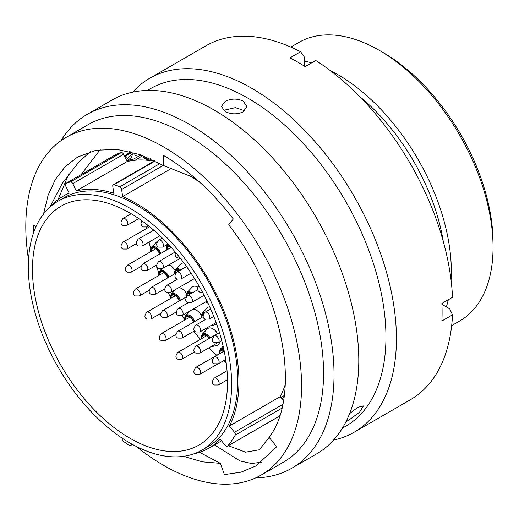 <?xml version="1.0" encoding="UTF-8"?>
<svg xmlns="http://www.w3.org/2000/svg" width="519" height="519" viewBox="0 0 519 519"><rect width="100%" height="100%" fill="white"/><g stroke="black" fill="none" stroke-linecap="round" stroke-linejoin="round"><path stroke-width="0.78" d="M193.95 453.807A145.528 84.02 60 0 0 208.813 448.182A145.528 84.02 60 0 0 220.179 439.145L225.24 445.438A2.361 1.362 -120 0 0 226.07 446.184A2.361 1.362 -120 0 0 227.251 446.301A2.361 1.362 -120 0 0 227.452 446.132A155.94 90.034 -120 0 0 235.159 435.175A2.361 1.362 -120 0 0 234.491 432.275L282.719 404.431M59.945 370.3A2.361 1.362 -120 0 0 60.159 370.702A155.94 90.034 -120 0 0 64.427 377.605A2.361 1.362 -120 0 0 64.804 378.104M122.134 438.153L122.101 438.523A2.361 1.362 -120 0 0 123.58 441.455A155.94 90.034 -120 0 0 129.302 445.341A2.361 1.362 -120 0 0 129.406 445.399A2.361 1.362 -120 0 0 130.587 445.516A2.361 1.362 -120 0 0 131.067 444.601L131.897 444.121M383.126 52.568L379.337 50.382L383.126 52.568A155.453 89.755 60 0 1 493.05 242.963L493.05 247.342A160.819 92.849 -120 0 0 379.337 50.382L379.337 50.382A160.819 92.849 -120 0 0 298.925 42.415L290.848 47.08M451.66 325.627L459.743 320.963A160.819 92.849 -120 0 0 493.05 247.342M129.977 438.257A137.911 79.628 60 0 1 39.885 316.726A137.911 79.628 60 0 1 61.021 206.218A137.911 79.628 60 0 1 129.977 213.043A137.911 79.628 60 0 1 220.075 334.58A137.911 79.628 60 0 1 198.933 445.088A137.911 79.628 60 0 1 129.977 438.257M129.977 208.275A143.763 83.001 60 0 1 223.897 334.956A143.763 83.001 60 0 1 201.859 450.155A143.763 83.001 60 0 1 129.977 443.031A143.763 83.001 60 0 1 36.064 316.35A143.763 83.001 60 0 1 58.096 201.151A143.763 83.001 60 0 1 129.977 208.275M58.096 201.151L64.168 197.648A143.763 83.001 60 0 1 136.049 204.765A143.763 83.001 60 0 1 229.962 331.453A143.763 83.001 60 0 1 207.924 446.651L201.859 450.155M359.576 96.463A152.612 88.113 60 0 1 443.265 241.413M329.915 70.325A160.819 92.849 60 0 1 337.61 74.47A160.819 92.849 60 0 1 451.063 280.169M448.306 299.748A160.819 92.849 60 0 1 446.366 306.917M171.666 168.273L122.627 196.591A145.528 84.02 60 0 1 136.049 203.325A145.528 84.02 60 0 1 229.43 425.982L234.491 432.275M285.223 384.553A145.528 84.02 60 0 1 280.26 396.639L229.43 425.982M189.26 175.383A145.528 84.02 60 0 1 200.23 182.694M50.979 206.173A145.528 84.02 60 0 1 63.286 196.117A145.528 84.02 60 0 1 69.209 193.211L65.666 185.932A2.361 1.362 -120 0 1 65.803 183.46A2.361 1.362 -120 0 1 65.919 183.408A155.94 90.034 -120 0 1 70.448 181.935L121.277 152.592A155.94 90.034 -120 0 0 116.749 154.059L65.919 183.408M304.4 61.021A160.819 92.849 60 0 1 311.575 62.922M129.328 152.631A170.258 98.299 60 0 1 129.666 151.567M121.277 152.592A2.361 1.362 60 0 1 123.587 154.286L72.757 183.629A2.361 1.362 -120 0 0 70.448 181.935M153.955 161.214A145.528 84.02 60 0 0 127.123 161.565L123.587 154.286M280.26 396.639L283.452 400.61M227.452 446.132L278.281 416.783A155.94 90.034 -120 0 0 280.065 414.668M278.281 416.783A2.361 1.362 60 0 1 278.08 416.952L227.251 446.301M127.123 161.565L76.299 190.908A145.528 84.02 60 0 1 113.765 193.276L112.766 186.159A2.361 1.362 -120 0 1 113.233 184.732A2.361 1.362 -120 0 1 114.076 184.693A155.94 90.034 -120 0 1 119.733 186.808L160.014 163.556M131.138 443.693L131.067 444.601M122.627 196.591L121.628 189.474A2.361 1.362 -120 0 0 119.733 186.808M76.299 190.908L72.757 183.629M281.96 398.748L283.964 397.418M130.165 158.386L126.941 161.182M142.693 155.603L135.219 160.209M150.406 158.782L146.819 159.593L144.652 158.58L143.121 155.765M135.485 155.629L136.25 155.389M136.049 152.897C134.609 154.467 134.402 155.356 135.42 155.557L134.921 155.363M281.032 397.599L284.23 395.51M129.432 152.56L124.554 156.271M124.566 156.303L130.593 151.801M132.754 153.793L126.201 159.664M140.941 154.96L132.605 159.58L130.503 159.151L132.916 153.63M132.605 159.58L133.688 160.767M148.466 157.932L145.878 158.399L143.64 157.38M145.878 158.399L146.819 159.593M131.203 151.957L124.897 156.978M130.146 154.078L131.82 152.112M346.056 421.564L348.787 420.156L359.505 412.248L363.417 405.942L357.812 407.311L349.624 413.604M136.38 446.496A194.988 112.578 -120 0 0 163.673 465.407A194.988 112.578 -120 0 0 261.167 475.06L283.166 462.364A194.988 112.578 -120 0 0 313.061 306.113A194.988 112.578 -120 0 0 185.679 134.285A194.988 112.578 -120 0 0 88.185 124.631L66.185 137.334A194.988 112.578 -120 0 0 28.526 259.682M261.167 475.06A194.988 112.578 -120 0 0 291.062 318.815A194.988 112.578 -120 0 0 163.673 146.987A194.988 112.578 -120 0 0 66.185 137.334M255.802 477.837A204.376 117.995 -120 0 0 291.697 468.281A204.376 117.995 -120 0 0 323.026 304.51A204.376 117.995 -120 0 0 189.506 124.411A204.376 117.995 -120 0 0 87.322 114.29A204.376 117.995 -120 0 0 61.099 140.591M291.697 468.281L316.46 453.982A204.376 117.995 -120 0 0 347.788 290.212A204.376 117.995 -120 0 0 214.276 110.112A204.376 117.995 -120 0 0 112.085 99.992L87.322 114.29M342.384 428.175L345.563 426.339A194.988 112.578 -120 0 0 375.451 270.088A194.988 112.578 -120 0 0 248.069 98.266A194.988 112.578 -120 0 0 150.575 88.606L147.396 90.442M243.177 111.857L246.921 106.473L243.177 101.088C237.164 98.344 231.15 98.461 225.123 101.432L221.386 106.473L225.123 111.514C231.143 114.485 237.157 114.595 243.177 111.857M333.529 440.093A204.376 117.995 -120 0 0 354.094 432.256A204.376 117.995 -120 0 0 385.416 268.485A204.376 117.995 -120 0 0 251.903 88.386A204.376 117.995 -120 0 0 149.719 78.265A204.376 117.995 -120 0 0 132.65 92.155M354.094 432.256L410.38 399.76A204.376 117.995 -120 0 0 452.51 314.845L441.89 320.976A204.376 117.995 -120 0 0 441.89 303.453L452.51 297.322A204.376 117.995 -120 0 0 315.779 60.496L305.159 66.633A204.376 117.995 -120 0 0 297.569 62.02A204.376 117.995 -120 0 0 289.985 57.869L300.605 51.738A204.376 117.995 -120 0 0 206.004 45.769L149.719 78.265M244.741 110.742L235.36 107.647L225.123 109.989M81.1 174.631L100.245 149.576M49.947 207.075L62.39 183.201L78.233 162.817L90.183 151.678M195.06 178.101L163.673 165.606L139.922 154.597L117.08 149.407L96.034 150.251L77.584 157.075L65.29 166.58L55.364 179.438L48.066 195.365L43.544 213.964M183.473 456.35L202.41 461.852L220.354 463.357L199.575 452.309M220.354 463.357L224.409 474.613L241.05 472.167L255.938 465.965L276.679 446.768L269.127 437.381C302.097 393.966 283.017 293.748 228.671 224.818L233.316 218.992C212.05 191.414 188.832 170.264 163.673 155.531L163.673 165.606M269.127 437.381L259.357 449.785L245.545 452.172L228.347 445.665M35.993 226.667L33.294 224.987L33.222 233.797M300.605 51.738L304.4 57.148L304.4 66.147M441.922 304.355L449.72 308.857L452.51 314.845M58.057 199.601L68.774 174.021M261.745 462.17L251.605 463.512L240.057 460.982L214.457 444.926M206.309 301.52A6.007 3.471 -120 0 0 206.562 301.675A6.007 3.471 -120 0 0 207.503 302.097M170.589 246.72A6.007 3.471 -120 0 0 168.597 246.616A6.007 3.471 -120 0 0 167.047 249.801M179.256 270.782A6.007 3.471 -120 0 0 176.713 270.425A6.007 3.471 -120 0 0 175.163 273.584M190.648 293.812A6.007 3.471 -120 0 0 188.241 293.52A6.007 3.471 -120 0 0 186.684 296.349M203.344 314.209A6.007 3.471 -120 0 0 201.943 317.343M147.124 226.894A6.007 3.471 -120 0 0 147.02 228.256M159.495 254.161A6.007 3.471 -120 0 0 155.505 248.633A6.007 3.471 -120 0 0 152.813 248.192A6.007 3.471 -120 0 0 151.263 251.378M167.611 277.944A6.007 3.471 -120 0 0 163.621 272.417A6.007 3.471 -120 0 0 160.935 271.975A6.007 3.471 -120 0 0 159.385 275.161M179.146 301.065A6.007 3.471 -120 0 0 175.156 295.545A6.007 3.471 -120 0 0 172.464 295.097A6.007 3.471 -120 0 0 170.913 298.289M193.47 322.228A6.007 3.471 -120 0 0 189.565 317.005A6.007 3.471 -120 0 0 186.879 316.558A6.007 3.471 -120 0 0 185.328 319.749M209.008 338.576A6.007 3.471 -120 0 0 206.179 335.702A6.007 3.471 -120 0 0 203.493 335.261A6.007 3.471 -120 0 0 201.943 338.453M224.163 350.818A6.007 3.471 -120 0 0 224.085 350.773A6.007 3.471 -120 0 0 221.392 350.325A6.007 3.471 -120 0 0 219.842 353.517M223.981 360.523A6.007 3.471 -120 0 0 224.085 360.582A6.007 3.471 -120 0 0 225.96 361.159M184.05 263.159A9.653 5.573 -120 0 0 180.586 264.093L175.467 269.465A7.532 4.353 60 0 1 179.814 269.38A7.532 4.353 60 0 1 180.677 269.964M197.739 287.124A9.653 5.573 -120 0 0 197.687 287.091A9.653 5.573 -120 0 0 192.121 287.195L186.996 292.567A7.532 4.353 60 0 1 191.342 292.482A7.532 4.353 60 0 1 192.095 292.976M209.682 306.794A9.653 5.573 -120 0 0 207.366 307.825L202.248 313.191A7.532 4.353 60 0 1 204.726 312.425M157.432 241.277A9.653 5.573 -120 0 0 156.693 241.86L151.567 247.232A7.532 4.353 60 0 1 155.914 247.148A7.532 4.353 60 0 1 160.728 253.447M174.935 270.191A9.653 5.573 -120 0 0 170.375 265.54A9.653 5.573 -120 0 0 168.889 264.872M186.464 293.306A9.653 5.573 -120 0 0 181.903 288.668A9.653 5.573 -120 0 0 178.588 287.747M201.229 315.37A9.653 5.573 -120 0 0 196.318 310.128A9.653 5.573 -120 0 0 193.003 309.207M217.584 333.626A9.653 5.573 -120 0 0 212.933 328.832A9.653 5.573 -120 0 0 207.366 328.936L202.248 334.307A7.532 4.353 60 0 1 206.588 334.223A7.532 4.353 60 0 1 210.176 337.901M149.07 242.068A134.745 77.798 -120 0 0 150.737 248.679M156.037 265.371A134.745 77.798 -120 0 0 158.814 272.579M168.188 292.761A134.745 77.798 -120 0 0 170.18 296.472M181.89 315.591A134.745 77.798 -120 0 0 184.563 319.425M193.652 331.343A134.745 77.798 -120 0 0 200.49 339.29M208.787 347.918A134.745 77.798 -120 0 0 216.773 355.294M224.863 361.892A134.745 77.798 -120 0 0 226.2 362.911M166.813 246.402A9.653 5.573 -120 0 0 165.976 245.182M210.377 347.003L216.884 345.42A9.653 5.573 -120 0 0 219.667 341.898M163.323 165.399L121.628 189.474M155.103 161.007L114.076 184.693M281.862 408.206L235.159 435.175M126.876 157.328L125.676 156.284M216.313 357.078A3.99 2.303 60 0 1 218.921 360.595A3.99 2.303 60 0 1 218.311 363.793L214.328 363.793C211.7 362.606 211.7 360.296 214.321 356.884A3.99 2.303 60 0 1 216.313 357.078M197.804 346.394A3.99 2.303 60 0 1 200.412 349.91A3.99 2.303 60 0 1 199.802 353.108L195.819 353.108C193.191 351.914 193.185 349.611 195.812 346.192A3.99 2.303 60 0 1 197.804 346.394M179.905 331.414A3.99 2.303 60 0 1 182.506 334.93A3.99 2.303 60 0 1 181.897 338.129L177.92 338.129C175.286 336.935 175.286 334.632 177.907 331.213A3.99 2.303 60 0 1 179.905 331.414M197.804 367.588A3.99 2.303 60 0 1 200.412 371.111A3.99 2.303 60 0 1 199.802 374.303L195.819 374.303C193.191 373.116 193.185 370.813 195.812 367.394A3.99 2.303 60 0 1 197.804 367.588M216.313 378.28A3.99 2.303 60 0 1 218.921 381.796A3.99 2.303 60 0 1 218.311 384.994L214.328 384.994C211.7 383.801 211.7 381.497 214.321 378.079A3.99 2.303 60 0 1 216.313 378.28M164.653 310.784A3.99 2.303 60 0 1 167.261 314.3A3.99 2.303 60 0 1 166.651 317.498L162.668 317.498C160.04 316.311 160.034 314.001 162.661 310.589A3.99 2.303 60 0 1 164.653 310.784M153.124 287.656A3.99 2.303 60 0 1 155.732 291.178A3.99 2.303 60 0 1 155.116 294.37L151.139 294.37C148.512 293.183 148.505 290.88 151.126 287.461A3.99 2.303 60 0 1 153.124 287.656M145.009 263.879A3.99 2.303 60 0 1 147.61 267.395A3.99 2.303 60 0 1 147 270.594L143.023 270.587C140.39 269.4 140.39 267.097 143.01 263.678A3.99 2.303 60 0 1 145.009 263.879M197.804 325.283A3.99 2.303 60 0 1 200.412 328.799A3.99 2.303 60 0 1 199.802 331.998L195.819 331.998C193.191 330.804 193.185 328.501 195.812 325.082A3.99 2.303 60 0 1 197.804 325.283M216.313 335.968A3.99 2.303 60 0 1 218.921 339.484A3.99 2.303 60 0 1 218.311 342.683L214.328 342.683C211.7 341.489 211.7 339.186 214.321 335.774A3.99 2.303 60 0 1 216.313 335.968M180.281 308.682A3.99 2.303 60 0 1 182.889 312.198A3.99 2.303 60 0 1 182.279 315.396L178.296 315.396C175.669 314.203 175.662 311.9 178.283 308.487A3.99 2.303 60 0 1 180.281 308.682M168.753 285.554A3.99 2.303 60 0 1 171.361 289.07A3.99 2.303 60 0 1 170.745 292.268L166.768 292.268C164.134 291.081 164.134 288.778 166.755 285.359A3.99 2.303 60 0 1 168.753 285.554M148.875 312.36A3.99 2.303 60 0 1 151.483 315.876A3.99 2.303 60 0 1 150.873 319.075L146.89 319.075C144.263 317.888 144.256 315.584 146.877 312.166A3.99 2.303 60 0 1 148.875 312.36M137.347 289.239A3.99 2.303 60 0 1 139.948 292.755A3.99 2.303 60 0 1 139.339 295.953L135.362 295.947C132.728 294.76 132.728 292.457 135.349 289.038A3.99 2.303 60 0 1 137.347 289.239M160.631 261.771A3.99 2.303 60 0 1 163.238 265.293A3.99 2.303 60 0 1 162.629 268.492L158.645 268.485C156.018 267.298 156.018 264.995 158.639 261.576A3.99 2.303 60 0 1 160.631 261.771M179.905 352.524A3.99 2.303 60 0 1 182.506 356.04A3.99 2.303 60 0 1 181.897 359.239L177.92 359.239C175.286 358.045 175.286 355.742 177.907 352.33A3.99 2.303 60 0 1 179.905 352.524M207.062 312.406A3.99 2.303 60 0 1 209.67 315.922A3.99 2.303 60 0 1 209.053 319.12L205.076 319.12C202.449 317.926 202.442 315.623 205.063 312.204A3.99 2.303 60 0 1 207.062 312.406M189.688 295.72A3.99 2.303 60 0 1 192.296 299.236A3.99 2.303 60 0 1 191.686 302.434L187.703 302.434C185.075 301.241 185.069 298.938 187.69 295.519A3.99 2.303 60 0 1 189.688 295.72M178.919 272.326A3.99 2.303 60 0 1 181.52 275.849A3.99 2.303 60 0 1 180.91 279.047L176.934 279.04C174.3 277.853 174.3 275.55 176.921 272.131A3.99 2.303 60 0 1 178.919 272.326M124.982 218.674A3.99 2.303 60 0 1 127.583 222.19A3.99 2.303 60 0 1 126.973 225.389L122.997 225.389C120.363 224.202 120.363 221.898 122.984 218.48A3.99 2.303 60 0 1 124.982 218.674M124.982 242.328A3.99 2.303 60 0 1 127.583 245.844A3.99 2.303 60 0 1 126.973 249.042L122.997 249.042C120.363 247.848 120.363 245.545 122.984 242.126A3.99 2.303 60 0 1 124.982 242.328M163.29 333.821A3.99 2.303 60 0 1 165.898 337.337A3.99 2.303 60 0 1 165.282 340.535L161.305 340.535C158.671 339.348 158.671 337.045 161.292 333.626A3.99 2.303 60 0 1 163.29 333.821M160.631 240.401A3.99 2.303 60 0 1 163.238 243.917A3.99 2.303 60 0 1 162.629 247.115L158.645 247.115C156.018 245.922 156.018 243.619 158.639 240.2A3.99 2.303 60 0 1 160.631 240.401M147.824 225.252A3.99 2.303 60 0 1 147 226.965L143.023 226.965L142.264 226.401L141.129 224.409L141.032 223.254L142.024 220.86M129.225 265.456A3.99 2.303 60 0 1 131.832 268.972A3.99 2.303 60 0 1 131.223 272.17L127.239 272.164C124.612 270.976 124.612 268.673 127.233 265.254A3.99 2.303 60 0 1 129.225 265.456M140.227 239.304A3.99 2.303 60 0 1 142.835 242.821A3.99 2.303 60 0 1 142.219 246.019L138.242 246.019C135.615 244.832 135.608 242.522 138.229 239.11A3.99 2.303 60 0 1 140.227 239.304M205.803 301.818A6.805 3.931 -120 0 0 206.562 302.324A6.805 3.931 -120 0 0 207.872 302.869M179.801 270.464A6.805 3.931 -120 0 0 179.399 270.217A6.805 3.931 -120 0 0 174.65 273.883M191.213 293.488A6.805 3.931 -120 0 0 190.934 293.313A6.805 3.931 -120 0 0 186.185 297.004M159.93 253.908A6.805 3.931 -120 0 0 155.505 247.985A6.805 3.931 -120 0 0 150.757 251.676M161.733 268.868L159.69 271.015A7.532 4.353 60 0 1 164.03 270.931A7.532 4.353 60 0 1 168.844 277.23M168.046 277.691A6.805 3.931 -120 0 0 163.621 271.768A6.805 3.931 -120 0 0 158.872 275.459M175.766 289.375L171.218 294.143A7.532 4.353 60 0 1 175.565 294.059A7.532 4.353 60 0 1 180.378 300.358M179.58 300.819A6.805 3.931 -120 0 0 175.156 294.889A6.805 3.931 -120 0 0 170.401 298.581M190.175 310.836L185.633 315.604A7.532 4.353 60 0 1 189.973 315.52A7.532 4.353 60 0 1 194.69 321.527M193.898 321.981A6.805 3.931 -120 0 0 189.565 316.356A6.805 3.931 -120 0 0 184.816 320.041M209.404 338.349A6.805 3.931 -120 0 0 206.179 335.053A6.805 3.931 -120 0 0 201.43 338.745M223.455 360.822A6.805 3.931 -120 0 0 224.085 361.23A6.805 3.931 -120 0 0 226.063 361.886M168.5 244.449L167.352 245.656A7.532 4.353 60 0 1 168.902 244.877M223.157 346.218L220.147 349.371A7.532 4.353 60 0 1 223.76 348.924M194.268 278.69A6.805 3.931 -120 0 0 194.91 279.131M169.765 245.811A6.805 3.931 -120 0 0 166.534 250.1M203.85 313.294A6.805 3.931 -120 0 0 201.43 317.634M219.278 331.959A6.805 3.931 -120 0 0 219.336 332.614M146.462 227.225A6.805 3.931 -120 0 0 146.507 228.548M224.007 350.078A6.805 3.931 -120 0 0 219.336 353.809M208.813 448.182L221.535 440.839M63.286 196.117L69.014 192.809M127.084 161.48L130.723 159.378M132.462 444.433L130.587 445.516M116.632 154.117L65.803 183.46M154.681 160.799L113.233 184.732M131.651 160.326L130.503 159.151M128.654 153.092L124.469 156.109M225.72 359.518L218.311 363.793M224.227 351.162L214.321 356.884M217.052 343.15L199.802 353.108M219.459 332.543L195.812 346.192M194.547 330.824L181.897 338.129M203.195 316.616L177.907 331.213M217.292 364.208L199.802 374.303M224.195 351.006L195.812 367.394M227.478 379.7L218.311 384.994M227.037 370.741L214.321 378.079M176.298 311.932L166.651 317.498M186.237 296.972L162.661 310.589M164.763 288.804L155.116 294.37M175.643 273.305L151.126 287.461M156.647 265.021L147 270.594M171.205 247.401L143.01 263.678M216.112 322.578L199.802 331.998M205.66 319.393L195.812 325.082M221.782 340.678L218.311 342.683M219.524 332.763L214.321 335.774M207.029 301.104L182.279 315.396M188.287 302.707L178.283 308.487M194.541 278.534L170.745 292.268M177.336 279.248L166.755 285.359M160.721 313.385L150.873 319.075M175.403 295.694L146.877 312.166M149.193 290.264L139.339 295.953M163.874 272.572L135.349 289.038M180.32 258.274L162.629 268.492M175.214 252.007L158.639 261.576M194.547 351.94L181.897 359.239M206.432 335.858L177.907 352.33M213.763 316.402L209.053 319.12M210.656 308.98L205.063 312.204M204.097 295.266L191.686 302.434M197.642 289.777L187.69 295.519M191.083 273.169L180.91 279.047M186.542 266.578L176.921 272.131M198.803 285.606L197.467 288.337L197.999 290.582L199.465 292.048L202.598 292.418M138.768 218.583L126.973 225.389M131.177 213.75L122.984 218.48M136.387 243.612L126.973 249.042M149.66 226.725L122.984 242.126M175.435 252.266L175.033 255.114L176.175 257.1L178.796 258.203L180.119 258.021M175.928 334.392L165.282 340.535M189.818 317.154L161.292 333.626M168.065 243.975L162.629 247.115M162.311 238.085L158.639 240.2M148.726 225.973L147 226.965M141.071 266.481L131.223 272.17M155.758 248.789L127.233 265.254M159.943 235.788L142.219 246.019M153.734 230.157L138.229 239.11M208.048 303.245L205.634 301.915M226.115 362.281L223.28 360.926M210.377 325.893L216.747 324.349M220.147 349.371L219.076 352.012L219.167 353.913M202.248 334.307L201.177 336.941L201.262 338.842M185.633 315.604L184.563 318.238L184.647 320.139M171.218 294.143L170.148 296.777L170.232 298.678M159.69 271.015L158.619 273.656L158.704 275.557M151.567 247.232L150.497 249.873L150.588 251.773M146.228 227.309L146.339 228.645M219.057 331.245L219.167 332.711M202.248 313.191L201.177 315.831L201.262 317.732M186.996 292.567L185.925 295.201L186.016 297.102M175.467 269.465L174.397 272.105L174.481 273.98M167.352 245.656L166.281 248.296L166.365 250.197M194.1 278.787L195.163 279.527"/></g></svg>
